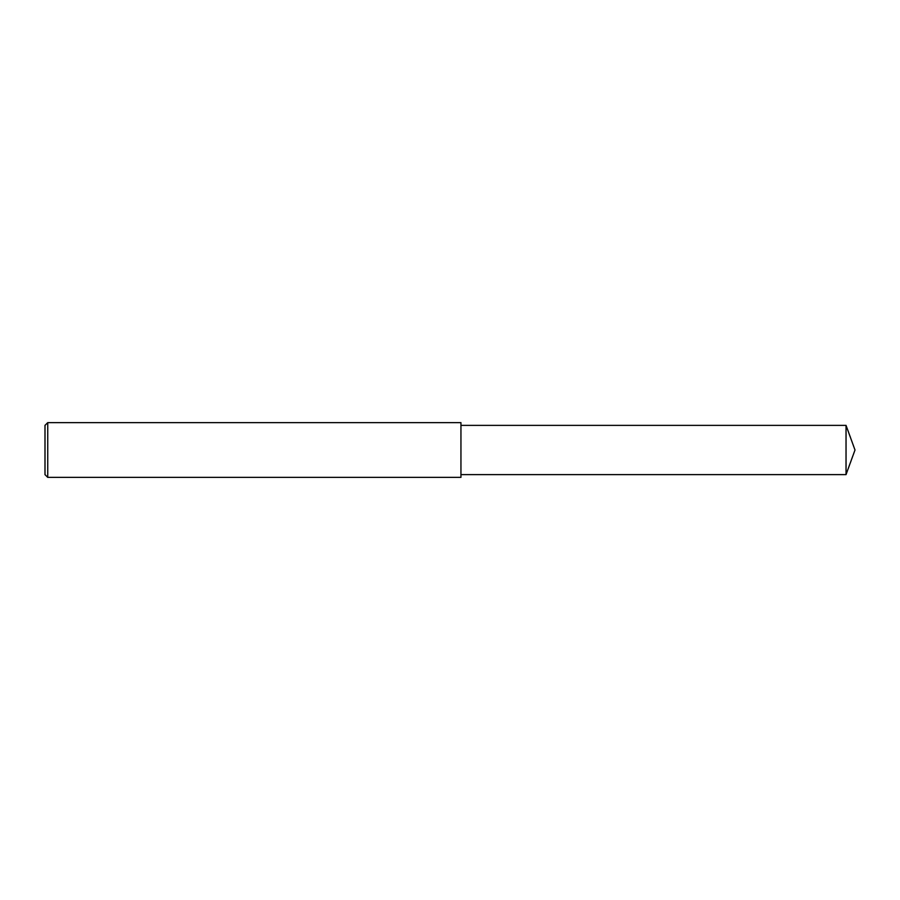 <?xml version="1.0" encoding="UTF-8"?>
<svg xmlns="http://www.w3.org/2000/svg" width="900" height="900" viewBox="0 0 900 900"><rect width="100%" height="100%" fill="white"/><g stroke="black" fill="none" stroke-linecap="round" stroke-linejoin="round"><path stroke-width="1.35" d="M47.734 422.64L45 425.374L45 474.626L47.734 477.36L47.734 422.64L460.946 422.64L460.946 477.36L47.734 477.36M846.034 425.374L846.034 474.626L855 450L846.034 425.374L460.946 425.374M846.034 474.626L460.946 474.626"/></g></svg>
